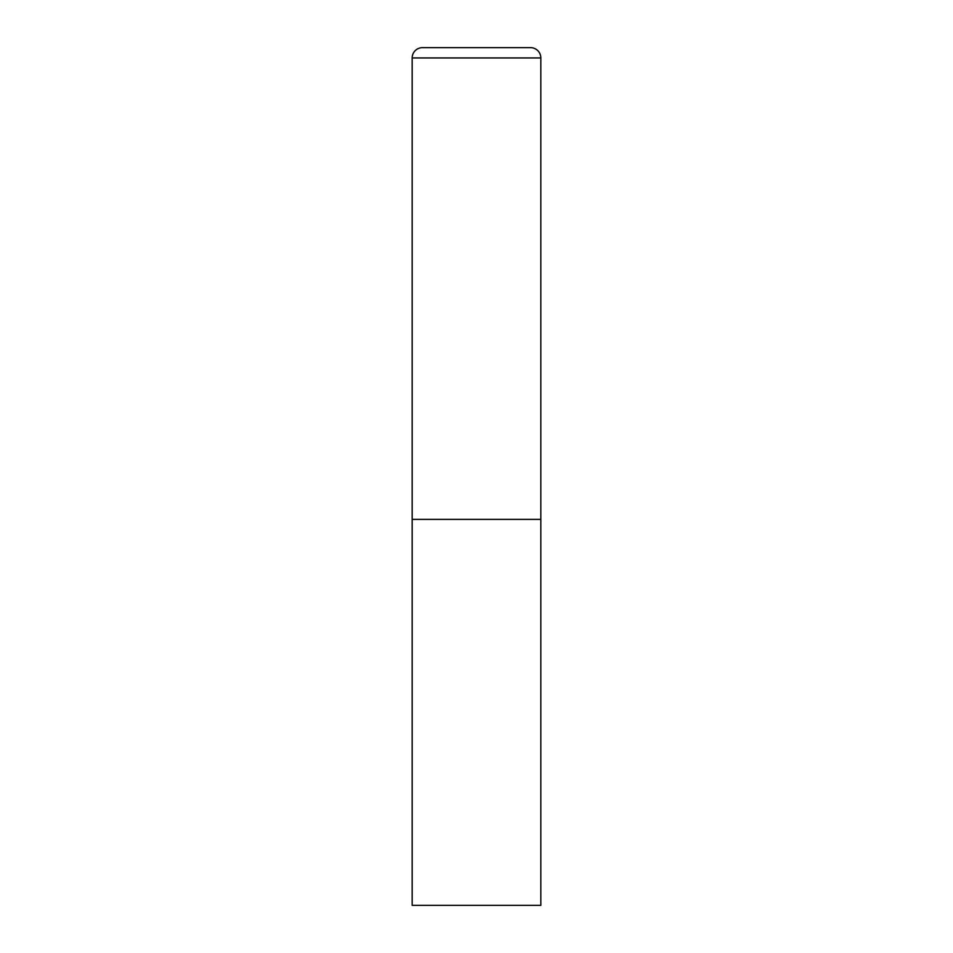 <?xml version="1.0" encoding="UTF-8"?>
<svg xmlns="http://www.w3.org/2000/svg" width="953" height="953" viewBox="0 0 953 953"><rect width="100%" height="100%" fill="white"/><g stroke="black" fill="none" stroke-linecap="round" stroke-linejoin="round"><path stroke-width="1.43" d="M412.172 57.942L412.172 905.35L540.827 905.35L540.827 519.385L412.172 519.385L540.827 519.385L540.827 57.942A10.292 10.292 0 0 0 530.535 47.65L422.465 47.65A10.292 10.292 0 0 0 412.172 57.942L540.827 57.942"/></g></svg>
